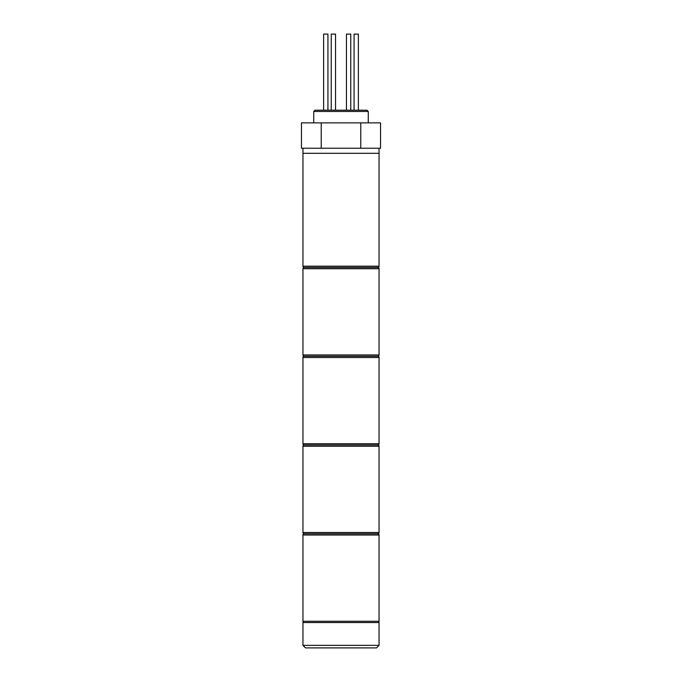 <?xml version="1.0" encoding="UTF-8"?>
<svg xmlns="http://www.w3.org/2000/svg" width="682" height="682" viewBox="0 0 682 682"><rect width="100%" height="100%" fill="white"/><g stroke="black" fill="none" stroke-linecap="round" stroke-linejoin="round"><path stroke-width="1.02" d="M304.223 267.446L377.777 267.446A1.27 1.27 0 0 1 379.047 268.717L302.953 268.717A1.27 1.27 0 0 1 304.223 267.446A1.27 1.27 0 0 1 302.953 266.176L302.953 153.305L379.047 153.305L302.953 153.305L302.953 148.233L379.047 148.233L379.047 266.176A1.27 1.27 0 0 1 377.777 267.446L304.223 267.446M302.953 268.717L302.953 354.947A1.27 1.27 0 0 0 304.223 356.217L377.777 356.217L304.223 356.217A1.27 1.27 0 0 0 302.953 357.487L302.953 443.726A1.27 1.27 0 0 0 304.223 444.988L377.777 444.988L304.223 444.988A1.27 1.27 0 0 0 302.953 446.258L302.953 532.497A1.27 1.27 0 0 0 304.223 533.767L377.777 533.767L304.223 533.767A1.27 1.27 0 0 0 302.953 535.029L302.953 621.268A1.27 1.27 0 0 0 304.223 622.538M302.953 354.947L379.047 354.947A1.27 1.27 0 0 1 377.777 356.217A1.27 1.27 0 0 1 379.047 357.487L302.953 357.487M379.047 354.947L379.047 268.717M379.047 645.36L376.507 647.9L305.493 647.9L302.953 645.36L379.047 645.36L379.047 622.538L302.953 622.538L302.953 645.36M354.06 110.194L354.06 34.1L358.374 34.1L358.374 110.194M323.626 110.194L323.626 34.1L327.94 34.1L327.94 110.194M331.239 34.1L331.239 110.194L331.239 34.1L335.544 34.1L335.544 110.194M346.456 34.1L346.456 110.194L346.456 34.1L350.761 34.1L350.761 110.194M313.737 111.456L314.999 110.194L367.001 110.194L368.263 111.456L313.737 111.456L313.737 122.871M368.263 111.456L368.263 122.871M360.769 122.871L380.539 122.871L380.539 148.233L301.461 148.233L301.461 122.871L360.769 122.871L360.769 148.233M321.231 122.871L321.231 148.233M302.953 443.726L379.047 443.726A1.27 1.27 0 0 1 377.777 444.988A1.27 1.27 0 0 1 379.047 446.258L302.953 446.258M379.047 443.726L379.047 357.487M302.953 532.497L379.047 532.497A1.27 1.27 0 0 1 377.777 533.767A1.27 1.27 0 0 1 379.047 535.029L302.953 535.029M379.047 532.497L379.047 446.258M302.953 621.268L379.047 621.268A1.27 1.27 0 0 1 377.777 622.538M379.047 621.268L379.047 535.029M302.953 266.176L379.047 266.176"/></g></svg>
